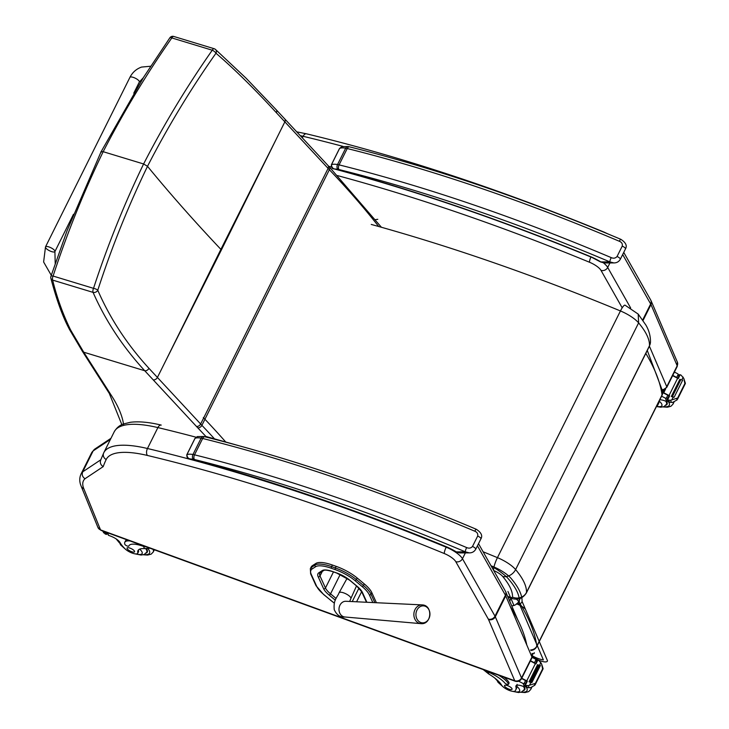 <?xml version="1.0" encoding="UTF-8"?>
<svg xmlns="http://www.w3.org/2000/svg" width="729" height="729" viewBox="0 0 729 729"><rect width="100%" height="100%" fill="white"/><g stroke="black" fill="none" stroke-linecap="round" stroke-linejoin="round"><path stroke-width="1.09" d="M221.406 249.91L276.692 138.264L220.887 249.354A140.05 44.332 -153.5 0 0 221.406 249.91L165.611 361.01L220.887 249.354C194.597 221.552 170.13 193.878 147.513 166.312C128.195 206.271 111.619 247.578 97.777 290.233A3.499 1.002 -161.4 0 0 93.522 288.338C107.509 245.6 124.203 204.138 143.604 163.97L103.172 151.696C123.575 112.038 146.465 74.121 171.825 37.935A3.499 1.203 -145.7 0 0 169.848 37.826L143.759 77.028L101.085 151.741L67.095 230.628L50.948 276.273A3.499 0.993 -161.2 0 1 53.089 276.054C67.059 233.353 83.753 191.9 103.172 151.696C101.094 151.422 100.438 151.641 101.194 152.352M276.182 109.715A3.499 2.561 137.4 0 1 276.245 109.778A3.499 2.561 137.4 0 1 276.255 109.787L246.065 78.185L215.438 49.417A3.499 3.499 0 0 0 214.18 48.725A3.499 1.567 106.9 0 1 214.472 48.898A3.499 2.98 130.5 0 1 215.438 49.417A3.499 2.98 130.5 0 1 215.966 53.226C190.606 89.184 167.788 126.873 147.513 166.312L143.604 163.97C163.989 124.349 186.87 86.432 212.257 50.21A3.499 1.194 -145.5 0 1 215.966 53.226C234.383 69.055 254.521 88.892 276.391 112.731L328.105 168.399A140.05 44.332 -153.5 0 0 329.353 169.72A872.968 276.337 26.5 0 1 378.679 226.491M206.571 437.209A869.469 275.225 -153.5 0 0 197.723 427.777A143.549 45.444 26.5 0 1 196.447 426.419L144.734 370.733C122.7 346.712 105.477 320.596 93.066 292.375A3.499 2.652 -24.6 0 0 97.777 290.233C110.033 318.427 127.083 344.462 148.944 368.318L200.648 424.005A140.05 44.332 -153.5 0 0 201.897 425.335A872.968 276.337 26.5 0 1 214.435 438.785M69.61 327.913A3.499 2.934 154.5 0 1 67.979 326.537C61.91 314.563 56.206 298.48 50.875 278.305A3.499 2.87 -14.8 0 0 50.875 278.305A3.499 2.87 -14.8 0 0 52.634 280.1C56.78 296.922 62.439 312.859 69.61 327.913A136.943 57.044 -160.2 0 0 71.032 330.702L83.744 352.207L144.734 370.733A3.499 2.561 -42.6 0 0 148.944 368.318M173.748 36.45L214.18 48.725A3.499 1.567 106.9 0 0 212.257 50.21L171.825 37.935A3.499 1.567 -73.1 0 1 173.748 36.45A3.499 3.499 0 0 0 169.839 37.826A3.499 1.203 -145.7 0 0 169.821 37.853M73.474 214.29L54.903 251.587A5.249 1.658 -153.5 0 0 51.641 248.142A5.249 1.658 -153.5 0 0 45.936 246.575A5.249 1.658 -153.5 0 0 45.499 246.912A5.249 1.658 -153.5 0 0 49.463 250.73A5.249 1.658 -153.5 0 0 54.903 251.587A5.249 1.658 -153.5 0 0 51.641 248.142A5.249 1.658 -153.5 0 0 45.936 246.575A5.249 1.658 -153.5 0 0 45.499 246.912L129.917 77.374C132.487 72.344 136.378 68.909 141.572 67.068L150.675 66.239M377.777 219.311L375.435 219.629M493.733 570.552A10.616 3.363 26.5 0 1 502.718 576.484A10.507 8.028 -40.2 0 0 515.613 569.577L638.613 322.883L638.194 314.09L625.045 305.169A10.507 2.16 -67.5 0 0 620.443 310.955A21.123 6.689 26.5 0 1 638.613 322.883C646.104 331.841 649.73 339.459 649.493 345.737A10.507 9.869 2.9 0 0 650.468 342.038A10.507 9.869 2.9 0 0 650.468 342.029A10.507 9.869 2.9 0 0 650.468 341.928M638.194 314.09L645.921 325.125C649.056 330.538 650.569 336.178 650.468 342.029L649.339 346.339A13.96 4.42 26.5 0 0 649.493 345.737L526.493 592.431A10.507 9.869 -177.1 0 1 512.533 597.115A3.454 1.093 26.5 0 1 510.236 597.251A10.507 4.11 108.3 0 0 511.375 598.299C517.681 600.377 522.666 598.618 526.338 593.032A13.96 4.42 -153.5 0 0 526.493 592.431C526.73 586.162 523.103 578.544 515.613 569.577A21.123 6.689 -153.5 0 0 497.442 557.649L483.09 551.762M374.843 602.646L371.015 594.226A1.258 1.112 155.6 0 1 369.366 594.9L372.847 602.555M336.151 566.36L332.378 565.021L331.577 566.624L335.349 567.964L336.151 566.36A24.941 7.901 26.5 0 1 357.146 577.969L356.344 579.573A1.258 0.711 129.8 0 1 354.996 580.594L362.094 586.517A30.682 9.714 26.5 0 1 369.366 594.891A30.682 9.714 26.5 0 1 369.366 594.9A1.258 1.112 155.6 0 0 371.015 594.217A31.939 10.115 -153.5 0 0 363.452 585.496A1.258 0.711 129.8 0 1 362.094 586.517M376.41 602.728L371.817 592.613L371.015 594.226M357.146 577.969L364.245 583.893A31.939 10.115 26.5 0 1 371.817 592.613M334.365 603.102A23.674 7.49 26.5 0 1 331.039 600.578L323.931 594.654A30.682 9.714 26.5 0 1 316.65 586.271L311.247 574.379A30.682 9.714 26.5 0 1 312.222 568.902L315.657 566.697A1.258 1.176 -122.7 0 1 315.119 565.011L315.921 563.408L312.477 565.613L311.675 567.217A31.939 10.115 -153.5 0 0 310.344 568.647L311.146 567.044A31.939 10.115 26.5 0 1 312.477 565.613M315.921 563.408A24.941 7.891 26.5 0 1 332.378 565.021M94.187 449.538L91.453 453.11A70.03 22.171 26.5 0 1 93.148 450.905L94.715 449.128L110.981 438.293M110.434 439.396L93.148 450.905L82.714 471.836A70.03 22.171 -153.5 0 0 81.019 474.041C79.297 477.951 79.352 482.006 81.174 486.216A5.185 4.629 157.9 0 0 83.789 488.667A64.845 20.53 26.5 0 1 85.001 478.734C82.413 476.948 81.648 474.652 82.714 471.836L100.757 459.817M100.976 530.357L100.52 529.855A5.185 4.629 157.9 0 1 97.914 527.404L100.966 530.366L515.102 681.196A5.185 1.658 110 0 1 514.683 680.722L100.593 529.91M85.001 478.734L103.208 466.615C100.547 464.883 99.745 462.605 100.802 459.789M511.767 605.835A6.998 5.896 -32.1 0 0 518.693 601.461A6.998 2.214 -153.5 0 0 516.232 599.138M530.876 650.45A6.998 6.998 0 0 0 536.763 646.577A6.998 2.214 -153.5 0 0 536.826 646.094A6.998 6.497 172.3 0 1 530.666 649.949M662.652 391.364L662.652 391.364A6.998 6.497 172.3 0 1 662.05 394.936A6.998 2.214 26.5 0 1 661.978 395.428A6.998 6.998 0 0 0 662.652 391.364L647.288 350.458M483.619 669.887L488.794 674.024A24.412 7.727 26.5 0 1 501.607 685.142A7.718 2.442 26.5 0 0 508.714 690.199A7.718 2.442 26.5 0 0 515.212 690.8A38.601 12.22 26.5 0 0 515.676 690.09A38.601 12.22 26.5 0 0 515.904 686.672A9.003 2.852 26.5 0 1 515.959 685.88A9.003 2.852 26.5 0 1 522.028 685.971A49.618 15.71 26.5 0 1 524.488 686.836A1.75 1.54 -19.3 0 0 524.57 686.864L525.582 686.718M483.099 669.541A15.883 14.179 -22.1 0 0 485.523 670.935L486.58 671.382L486.316 670.707M518.656 681.214A74.44 23.565 26.5 0 1 523.13 683.51L525.746 683.365M526.639 681.46A1.649 0.519 -153.5 0 0 525.545 680.576A74.44 23.565 -153.5 0 0 521.618 678.544M535.387 683.365L542.622 668.857L541.519 663.736L543.114 668.611L534.822 685.242L535.387 683.365L528.288 685.615L526.411 685.479A5.896 1.868 -153.5 0 1 525.445 685.041L527.368 681.178A5.896 1.868 -153.5 0 1 526.757 680.868A74.44 23.565 -153.5 0 0 521.754 678.252M526.757 680.868L535.35 663.627A74.44 23.565 -153.5 0 0 530.347 661.021M535.514 663.654A1.649 0.519 -153.5 0 0 534.421 662.77A74.44 23.565 -153.5 0 0 530.493 660.729M534.421 662.77L536.006 659.59L535.332 659.043A74.44 23.565 -153.5 0 0 532.143 657.394M535.35 663.627A5.896 1.868 -153.5 0 0 535.97 663.937L537.893 660.073A5.896 1.868 -153.5 0 0 538.859 660.52L541.519 663.736M534.166 683.62L534.822 685.242L530.557 687.657L527.295 687.666A5.896 1.868 -153.5 0 0 526.42 687.429L524.889 685.023L525.445 685.041M542.449 666.989L543.114 668.611L542.622 668.857M486.58 671.382A19.847 6.279 -153.5 0 1 504.741 682.945A2.196 0.693 -153.5 0 0 506.828 684.258A2.196 0.693 -153.5 0 0 508.468 684.34A2.196 0.693 -153.5 0 0 508.459 684.066A17.186 5.44 -153.5 0 0 498.271 675.063M503.903 677.113A17.186 5.44 26.5 0 1 509.079 682.818A2.196 0.693 26.5 0 1 509.088 683.091L508.468 684.34M531.013 682.216L539.433 665.14L530.931 682.371A5.896 1.868 -153.5 0 0 530.949 682.38A2.761 0.875 -153.5 0 1 531.851 682.645L530.903 682.262M530.019 682.153L529.072 681.834A5.896 1.868 -153.5 0 0 530.019 682.153L538.549 665.03L537.601 664.657L529.117 681.733M531.851 682.645L540.389 665.522L539.433 665.14M537.893 660.073L537.337 659.991L535.523 663.718M527.368 681.178L526.821 681.096L524.944 684.923M536.462 661.868L536.006 659.59L536.744 661.185M523.659 690.518A15.756 4.985 -153.5 0 0 524.816 689.561A15.756 4.985 -153.5 0 0 524.288 686.764M517.071 684.349L516.861 686.381A38.601 12.22 26.5 0 1 516.442 688.541A38.601 12.22 26.5 0 1 515.977 689.26L516.743 687.739M512.031 688.75A4.201 1.33 -153.5 0 0 508.231 685.898A4.201 1.33 -153.5 0 0 504.532 685.515A4.201 1.33 -153.5 0 0 507.694 688.577A4.201 1.33 -153.5 0 0 512.05 689.269A4.201 1.33 -153.5 0 0 512.031 688.75M661.586 396.212A74.44 23.565 26.5 0 1 665.395 398.171L668.01 398.025M668.894 396.129A1.649 0.519 -153.5 0 0 667.81 395.246A74.44 23.565 -153.5 0 0 662.707 392.621M677.651 398.034L684.886 383.518L683.784 378.397L685.378 383.281L677.086 399.902L677.651 398.034L670.552 400.285L668.675 400.148A5.896 1.868 -153.5 0 1 667.709 399.711L669.632 395.847A5.896 1.868 -153.5 0 1 669.022 395.528A74.44 23.565 -153.5 0 0 662.716 392.266M669.022 395.528L677.615 378.287A74.44 23.565 -153.5 0 0 672.612 375.681M677.779 378.315A1.649 0.519 -153.5 0 0 676.685 377.431A74.44 23.565 -153.5 0 0 672.758 375.399M676.685 377.431L678.271 374.259L677.596 373.704A74.44 23.565 -153.5 0 0 674.416 372.063M663.764 392.712L662.798 392.229A74.44 23.565 -153.5 0 1 663.764 392.712L665.705 388.821M662.798 392.229L663.955 389.906M659.791 399.811A9.003 2.852 26.5 0 1 664.292 400.64A49.618 15.71 26.5 0 1 666.743 401.506A1.75 1.54 -19.3 0 0 666.835 401.533L667.846 401.378M677.615 378.287A5.896 1.868 -153.5 0 0 678.234 378.606L680.157 374.742A5.896 1.868 -153.5 0 0 681.123 375.18L683.784 378.397M676.421 398.28L677.086 399.902L672.821 402.326L669.559 402.326A5.896 1.868 -153.5 0 0 668.675 402.098L667.153 399.692L667.709 399.711M684.713 381.65L685.378 383.281L684.886 383.518M673.277 396.877L673.195 397.041A5.896 1.868 -153.5 0 0 673.213 397.041A2.761 0.875 -153.5 0 1 674.115 397.305L673.168 396.922M672.284 396.813L671.336 396.503A5.896 1.868 -153.5 0 0 672.284 396.813L680.813 379.691L679.865 379.317L671.382 396.403M674.115 397.305L682.654 380.183L681.697 379.8M680.157 374.742L679.601 374.66L677.779 378.378M669.632 395.847L669.076 395.765L667.208 399.583M658.36 402.681A38.601 12.22 26.5 0 1 657.932 404.75A38.601 12.22 26.5 0 1 657.476 405.47A7.718 2.442 26.5 0 1 656.72 405.971M678.726 376.538L678.271 374.259L679.009 375.845M665.914 405.178A15.756 4.985 -153.5 0 0 667.081 404.221A15.756 4.985 -153.5 0 0 666.552 401.433M659.134 401.141A38.601 12.22 26.5 0 1 658.706 403.201A38.601 12.22 26.5 0 1 658.241 403.921L658.998 402.408M138.492 549.885A24.412 7.727 26.5 0 0 138.565 551.097L137.799 552.646A24.412 7.727 26.5 0 1 137.972 550.586A24.412 7.727 26.5 0 1 144.46 548.618L150.037 548.235M146.201 546.832A15.883 14.179 -22.1 0 1 143.349 546.313L142.255 545.966A19.847 6.279 -153.5 0 0 128.933 545.775A19.847 6.279 -153.5 0 0 128.823 546.039A2.196 0.693 -153.5 0 1 128.814 546.067L128.823 546.039M130.026 540.945A17.186 5.44 -153.5 0 0 124.805 542.276A17.186 5.44 -153.5 0 0 124.887 544.372A2.196 0.693 -153.5 0 0 126.882 545.866A2.196 0.693 -153.5 0 0 128.814 546.067M102.497 530.922L105.058 533.883A5.896 1.868 26.5 0 1 106.024 534.321L107.172 533.218M124.805 542.276L125.424 541.027A17.186 5.44 26.5 0 1 127.046 539.861M105.085 531.86L105.049 531.933A5.896 1.868 26.5 0 1 104.165 531.696L102.734 530.621M105.049 531.933L106.58 534.403M137.799 552.646A7.718 2.442 26.5 0 1 137.745 553.293A7.718 2.442 26.5 0 1 132.195 553.083A7.718 2.442 26.5 0 1 124.869 548.636A38.601 12.22 26.5 0 1 119.984 542.476A9.003 2.852 26.5 0 0 111.072 536.298A49.618 15.71 26.5 0 0 108.585 535.359A1.75 1.54 -18.8 0 1 108.503 535.332L106.881 532.516M146.374 548.655A15.756 4.985 26.5 0 1 147.258 550.149A15.756 4.985 26.5 0 1 147.331 552.072A15.756 4.985 26.5 0 1 146.174 553.038M138.565 551.097A7.718 2.442 26.5 0 1 138.51 551.744L137.745 553.293M127.065 548.545A4.201 1.33 -153.5 0 0 130.865 551.397A4.201 1.33 -153.5 0 0 134.564 551.78A4.201 1.33 -153.5 0 0 131.402 548.718A4.201 1.33 -153.5 0 0 127.046 548.035A4.201 1.33 -153.5 0 0 127.065 548.545M446.895 547.178L447.351 547.37L446.895 547.178C357.383 510.318 271.58 480.876 189.467 458.833L191.089 459.015C188.583 459.024 187.18 457.584 186.888 454.705L195.035 438.357L197.495 436.553M476.292 529.281A3.499 0.638 112.9 0 0 476.292 529.272L476.292 529.272A3.499 0.638 112.9 0 0 474.807 531.222C477.167 532.197 478.124 533.81 477.677 536.043L472.492 546.449C470.943 548.217 468.993 548.591 466.651 547.57A747.526 236.643 -153.5 0 0 194.515 454.823A14.006 4.438 -153.5 0 0 192.975 454.495A3.499 2.269 100 0 0 193.276 459.261A10.507 3.326 26.5 0 1 194.433 459.507A3.499 1.905 -76 0 1 194.515 454.823L202.671 438.475A3.499 1.905 -76 0 1 204.913 436.789C290.643 458.24 381.103 489.068 476.292 529.272C481.231 532.48 482.771 535.678 480.903 538.877A3.499 1.112 -153.5 0 0 477.677 536.043M194.433 459.507A744.027 235.531 26.5 0 1 465.293 551.817A3.499 0.638 -67.1 0 1 466.651 547.57M456.017 551.899L459.662 552.928L456.327 551.871L465.293 551.817L469.33 552.874C472.119 552.901 474.251 551.707 475.718 549.283A3.499 1.112 -153.5 0 0 475.718 549.283M193.276 459.261A15.054 4.766 26.5 0 0 191.089 459.015A843.799 267.115 -153.5 0 1 447.023 547.023A29.67 9.395 -153.5 0 1 456.327 551.871A3.499 0.765 120.8 0 1 456.008 551.908L447.351 547.37M591.456 257.228L591.912 257.419L591.456 257.228C501.953 220.377 416.141 190.925 334.028 168.882L335.65 169.064C333.144 169.073 331.741 167.634 331.449 164.754L339.596 148.406L342.056 146.602M620.853 239.331L620.853 239.331A3.499 0.638 112.9 0 0 619.368 241.281C621.737 242.247 622.694 243.86 622.238 246.101L617.053 256.499C615.504 258.266 613.554 258.649 611.221 257.619A747.526 236.643 -153.5 0 0 339.085 164.872A14.006 4.438 -153.5 0 0 337.545 164.544A3.499 2.269 100 0 0 337.837 169.31A10.507 3.326 26.5 0 1 338.994 169.556A3.499 1.905 -76 0 1 339.085 164.872L347.232 148.534A3.499 1.905 -76 0 1 349.473 146.839C435.204 168.299 525.664 199.126 620.853 239.331C625.792 242.529 627.332 245.728 625.473 248.926A3.499 1.112 -153.5 0 0 622.238 246.101M338.994 169.556A744.027 235.531 26.5 0 1 609.854 261.875A3.499 0.638 -67.1 0 1 611.221 257.619M604.25 262.978L600.887 261.921L609.854 261.875L613.891 262.923C616.679 262.95 618.812 261.757 620.288 259.333A3.499 1.112 -153.5 0 0 620.288 259.333A3.499 1.112 -153.5 0 0 617.053 256.499M337.837 169.31A15.054 4.766 26.5 0 0 335.65 169.064A843.799 267.115 -153.5 0 1 591.584 257.073A29.67 9.395 -153.5 0 1 600.887 261.921A3.499 0.765 120.8 0 1 600.578 261.957L604.223 262.978L613.791 262.923M417.097 609.863A8.511 6.998 -86.1 0 1 422.127 605.945A8.511 6.998 -86.1 0 1 429.9 615.139A8.511 6.998 -86.1 0 1 420.533 622.429A8.511 6.998 -86.1 0 1 417.097 609.863M203.327 417.553A872.968 276.346 26.5 0 1 225.662 441.911M525.436 609.253A8.876 2.807 26.5 0 0 516.387 603.812A19.883 6.297 26.5 0 0 522.046 601.352A108.821 34.445 26.5 0 0 511.175 578.498A21.123 6.689 26.5 0 0 492.995 566.57A841.767 266.477 26.5 0 0 491.009 565.75L492.995 566.57A21.123 6.689 26.5 0 1 511.175 578.498C518.674 587.465 522.301 595.083 522.046 601.352L547.479 660.711A9.441 2.989 26.5 0 1 541.875 661.321A9.441 2.989 26.5 0 1 532.471 656.273M507.94 591.456L513.945 605.471M491.146 565.977A35.648 11.281 26.5 0 1 507.284 577.623A101.75 32.213 26.5 0 1 519.066 603.165L543.387 659.927A14.006 4.438 26.5 0 1 532.516 655.945M534.157 652.646A5.249 1.658 26.5 0 1 532.252 653.676M53.089 276.054L93.522 288.338A3.499 1.567 -73.1 0 0 93.066 292.375L52.634 280.1A3.499 1.567 106.9 0 1 53.089 276.054M165.611 361.01L157.418 377.431A3.499 2.542 -42.9 0 1 153.218 379.845M110.753 394.489A3.499 2.934 147.4 0 1 109.286 393.405L82.277 351.123A3.499 2.934 147.4 0 0 83.744 352.207L110.753 394.489A136.551 43.221 -153.5 0 0 111.081 395A251.423 79.589 26.5 0 1 123.684 425.372M197.723 427.777A3.499 2.506 -43.6 0 0 201.897 425.335L329.353 169.72A3.499 2.506 136.4 0 0 329.198 166.786L381.404 227.257M196.447 426.419A3.499 2.542 -42.9 0 0 200.648 424.005L328.105 168.399A3.499 2.542 137.1 0 0 327.959 165.456L329.198 166.786M71.032 330.702A3.499 2.88 151.3 0 1 69.492 329.49L67.979 326.537A3.499 2.934 154.5 0 1 67.952 326.483M82.231 351.05A3.499 2.934 147.4 0 0 82.277 351.123L69.492 329.49A3.499 2.88 151.3 0 1 69.455 329.417M111.081 395A3.499 2.925 146.9 0 1 109.632 393.942A3.499 2.925 146.9 0 1 109.478 393.66M276.683 138.255L284.875 121.825A3.499 2.542 137.1 0 0 284.72 118.882A3.499 2.542 137.1 0 1 284.72 118.882A3.499 2.542 137.1 0 0 284.674 118.836M276.255 109.787A3.499 2.561 137.4 0 1 276.391 112.731M143.303 77.748L139.321 82.049A5.249 1.658 -153.5 0 0 136.059 78.604A5.249 1.658 -153.5 0 0 130.354 77.037A5.249 1.658 -153.5 0 0 129.917 77.374M371.252 224.432C451.032 246.448 534.102 275.289 620.443 310.955L497.442 557.649A10.507 2.16 112.5 0 0 493.56 570.242M502.718 576.484C509.48 584.576 512.742 591.456 512.533 597.115M510.236 597.251L507.73 596.422M366.897 602.272L362.422 592.44A1.403 1.239 155.6 0 1 361.739 591.83L356.709 586.089A1.403 0.793 129.8 0 1 356.545 585.806M362.422 592.44A22.836 7.226 -153.5 0 0 357.01 586.198A1.403 0.793 129.8 0 1 356.709 586.089L349.601 580.166A1.403 0.793 129.8 0 1 349.437 579.901M357.01 586.198L349.902 580.284A1.403 0.793 129.8 0 1 349.601 580.166L336.689 573.04L332.916 571.7A1.403 0.483 109.5 0 0 333.098 571.682M349.902 580.284A15.838 5.012 -153.5 0 0 336.57 572.903A1.403 0.483 109.5 0 0 336.689 573.04M336.096 598.473L330.538 593.853A1.403 0.793 129.8 0 1 329.043 594.982L335.331 600.222M336.57 572.903L332.788 571.572A1.403 0.483 109.5 0 0 332.916 571.7C327.531 570.114 324.451 569.723 323.694 570.534L320.231 572.757A1.403 1.303 57.3 0 1 318.883 572.766A22.353 7.071 -153.5 0 0 318.172 576.757L323.621 588.74A22.836 7.226 -153.5 0 0 329.043 594.982M340.215 574.461L330.538 593.853A21.442 6.789 26.5 0 1 325.462 587.993A1.403 1.239 155.6 0 1 323.621 588.74M332.788 571.572A15.838 5.012 -153.5 0 0 322.346 570.543A1.403 1.303 57.3 0 0 323.694 570.534M333.481 571.901L325.462 587.993L320.004 576.001A1.403 1.239 155.6 0 1 318.172 576.757M322.346 570.543L318.883 572.766M322.282 571.445L320.004 576.001A20.95 6.634 26.5 0 1 319.803 573.204L320.231 572.757M315.657 566.697A23.674 7.5 26.5 0 1 331.285 568.237L335.058 569.568A23.683 7.5 26.5 0 1 354.996 580.594M361.648 591.638L356.59 601.78M352.244 601.58L358.95 588.13M364.245 583.893L363.452 585.496L356.344 579.573A24.941 7.901 -153.5 0 0 335.349 567.964L335.058 569.568M316.65 586.271A1.258 1.112 155.6 0 1 316.04 585.724L323.658 594.554L334.338 603.184M311.247 574.379A1.258 1.112 155.6 0 1 310.627 573.832L316.04 585.724M312.222 568.902A1.258 1.176 -122.7 0 1 311.675 567.217L315.119 565.011A24.941 7.891 -153.5 0 1 331.577 566.624L331.285 568.237M446.312 546.932L446.184 547.197A842.05 266.568 -153.5 0 0 147.458 448.508L157.892 427.586A5.185 2.907 -76.6 0 1 161.246 425.098C149.053 422.164 138.783 421.225 130.455 422.273L123.566 423.95C119.747 425.144 116.631 427.75 114.225 431.787A91.034 28.814 26.5 0 1 157.892 427.586A842.05 266.568 26.5 0 1 196.055 437.209M103.837 452.627L114.189 431.86A91.034 28.814 26.5 0 1 114.225 431.787L103.791 452.709A91.034 28.814 -153.5 0 0 103.755 452.782A5.185 4.912 -154 0 0 103.737 452.827L100.593 460.291M477.449 545.821L505.434 595.238A5.185 4.447 -29.5 0 0 505.434 591.21L478.516 543.679M103.208 466.615A698.127 220.996 26.5 0 1 106.206 459.489A85.849 27.173 26.5 0 1 147.422 455.461A836.874 264.919 26.5 0 1 444.298 553.539A12.32 3.9 26.5 0 1 455.771 561.658L488.302 619.085A5.185 4.447 -29.5 0 0 495 616.16L505.434 595.238A17.505 5.54 26.5 0 1 505.744 595.857A5.185 4.602 -23.2 0 0 505.908 592.167A5.185 4.602 -23.2 0 0 505.653 591.666M488.302 619.085A12.32 3.9 26.5 0 1 488.521 619.532A5.185 4.602 -23.2 0 0 495.31 616.78L505.744 595.857L531.96 657.048A5.185 4.602 -23.2 0 0 532.124 653.348L531.997 657.713L521.563 678.635A5.249 1.658 -153.5 0 0 521.527 677.97L495.31 616.78A17.505 5.54 -153.5 0 0 495 616.16L462.468 558.724A17.505 5.54 -153.5 0 0 446.184 547.197A5.185 1.084 -67.6 0 0 444.298 553.539M488.521 619.532L514.738 680.713A5.185 4.602 -23.2 0 0 521.527 677.97L531.96 657.048A5.249 1.658 26.5 0 1 531.997 657.713M455.771 561.658A5.185 4.447 -29.5 0 0 462.468 558.724L465.375 552.892M147.422 455.461A5.185 2.907 -76.6 0 1 147.458 448.508A91.034 28.814 -153.5 0 0 103.791 452.709L103.737 452.827A5.185 4.912 -154 0 0 106.206 459.489M100.52 529.855L83.789 488.667M337.472 175.589A836.874 264.919 26.5 0 1 589.524 262.258A5.185 1.084 -67.6 0 1 590.982 256.827M331.276 166.968A842.05 266.568 -153.5 0 0 328.743 166.294M589.524 262.258A12.32 3.9 26.5 0 1 600.997 270.377A5.185 4.447 -29.5 0 0 607.694 267.443A17.505 5.54 -153.5 0 0 603.53 262.941M630.658 307.984L607.694 267.443L609.945 262.941M600.997 270.377L622.202 307.82M662.415 389.696A5.185 4.602 -23.2 0 0 666.753 386.689L649.411 346.202M666.789 387.354A5.249 1.658 -153.5 0 0 666.753 386.689L677.186 365.767A5.249 1.658 26.5 0 1 677.223 366.432L666.789 387.354L662.488 390.225M650.879 300.384A5.185 4.602 156.8 0 1 651.134 300.886L650.66 299.929A5.185 4.447 150.5 0 1 650.66 303.957A17.505 5.54 26.5 0 1 650.97 304.576L677.186 365.767A5.185 4.602 156.8 0 0 677.35 362.076L651.134 300.886A5.185 4.602 156.8 0 1 650.97 304.576L643.051 320.468M622.675 254.539L650.66 303.957L642.686 319.94M296.749 131.84L306.472 133.817C400.066 156.27 499.283 189.048 604.131 232.141A5.185 1.084 112.4 0 0 603.803 232.196M306.472 133.817A5.185 2.907 103.4 0 0 303.118 136.305A842.05 266.568 26.5 0 1 342.994 146.383M300.293 135.658A91.034 28.814 26.5 0 1 303.118 136.305L302.344 137.863M510.838 598.126A6.998 2.242 110 0 0 509.835 601.316M510.3 606.492A395.054 125.06 26.5 0 1 526.785 644.965M645.821 353.401A402.062 127.274 26.5 0 1 662.05 394.936L536.826 646.094A402.062 127.274 -153.5 0 0 518.693 601.461L520.196 598.454M523.96 683.756L525.545 680.576M523.13 683.51L524.488 686.836M508.459 684.066L509.079 682.818M539.569 665.094L540.891 662.451M529.555 685.187L530.949 682.38M526.411 685.479L527.295 687.666M528.288 685.615L529.19 687.83M515.904 686.672L516.569 685.36M487.938 671.919L488.794 674.024M496.212 679.209A18.207 5.759 -153.5 0 0 496.64 679.683M521.463 692.058A18.207 5.759 -153.5 0 0 526.402 687.429M520.843 692.258L525.117 692.55L528.643 691.63L530.703 689.525A21.004 6.652 -153.5 0 0 530.812 687.62M516.861 686.381A11.764 3.727 26.5 0 1 513.298 691.402M502.071 685.807A11.764 3.727 26.5 0 1 498.618 681.97A11.764 3.727 26.5 0 1 498.436 681.214M523.413 686.454A15.263 4.83 26.5 0 1 524.233 689.625L521.654 691.976L518.583 692.532L511.986 691.229M666.224 398.417L667.81 395.246M665.395 398.171L666.743 401.506M681.834 379.763L683.155 377.112M671.819 399.857L673.213 397.041M668.675 400.148L669.559 402.326M670.552 400.285L671.455 402.49M663.727 406.718A18.207 5.759 -153.5 0 0 668.666 402.098M663.108 406.919L667.381 407.21L670.908 406.29L672.967 404.185A21.004 6.652 -153.5 0 0 673.077 402.28M659.162 401.068A11.764 3.727 26.5 0 1 656.556 406.317M665.677 401.123A15.263 4.83 26.5 0 1 666.497 404.285L663.919 406.645L660.839 407.201L656.428 406.554M142.255 545.966L141.982 545.301M102.917 531.067L103.627 532.835M104.165 531.696L105.058 533.883M107.154 533.172L106.571 534.339M107.528 532.744L108.585 535.359M143.549 546.358L144.46 548.618M147.896 548.554A18.207 5.759 26.5 0 1 149.436 550.942A18.207 5.759 26.5 0 1 143.977 554.578M119.155 542.203A18.207 5.759 26.5 0 1 117.296 539.706M153.054 549.329A21.004 6.652 26.5 0 1 153.117 549.475A21.004 6.652 26.5 0 1 153.218 552.044L151.158 554.149L147.632 555.07L143.367 554.769M139.667 549.137A11.764 3.727 26.5 0 1 135.813 553.922M124.449 548.208A11.764 3.727 26.5 0 1 121.142 544.49A11.764 3.727 26.5 0 1 121.014 544.135M145.7 548.664A15.263 4.83 26.5 0 1 146.748 552.145L147.44 550.75M204.913 436.789L203.519 436.489A3.499 2.269 100 0 0 201.131 438.147A14.006 4.438 26.5 0 1 202.671 438.475A747.526 236.643 26.5 0 1 474.807 531.222M203.519 436.489L197.304 436.607L194.935 438.448A1.75 0.556 26.5 0 1 195.035 438.357A18.553 5.868 26.5 0 1 201.131 438.147L192.975 454.495A18.553 5.868 -153.5 0 0 186.888 454.705A1.75 0.556 26.5 0 0 186.788 454.796C186.879 457.684 187.772 459.033 189.467 458.833M480.912 538.877L475.718 549.274A3.499 1.112 -153.5 0 0 472.492 546.449M349.473 146.839L348.079 146.547A3.499 2.269 100 0 0 345.692 148.197A14.006 4.438 26.5 0 1 347.232 148.534A747.526 236.643 26.5 0 1 619.368 241.281M345.692 148.197L337.545 164.544A18.553 5.868 -153.5 0 0 331.449 164.754A1.75 0.556 26.5 0 0 331.349 164.845L339.495 148.506A1.75 0.556 26.5 0 1 339.596 148.406A18.553 5.868 26.5 0 1 345.692 148.197M347.113 578.307L339.113 592.723C337.272 597.616 333.262 599.438 334.237 609.672C336.734 615.057 340.27 617.499 344.826 616.989L344.826 616.989A7.882 6.479 -86.1 0 1 339.869 613.289A7.882 6.479 -86.1 0 1 340.06 604.979A7.882 6.479 -86.1 0 1 345.892 601.279L345.683 601.27M339.113 592.723A6.561 2.078 26.5 0 1 342.967 592.641A6.561 2.078 26.5 0 1 348.854 595.639A6.561 2.078 26.5 0 1 350.859 598.582L350.859 598.582A6.561 2.078 26.5 0 1 350.859 598.6L349.665 601.452M415.147 609.307A9.395 7.727 93.9 0 0 420.843 623.641C431.814 624.917 433.154 605.106 422.109 604.897A9.395 7.727 93.9 0 0 415.147 609.307M121.861 424.67L109.286 393.405M50.939 276.273A3.499 3.499 0 0 0 50.875 278.296M327.959 165.456L276.245 109.778M133.781 93.166L139.321 82.049M54.903 251.587L55.222 263.561M51.276 275.298L43.622 261.993L45.499 246.912M649.339 346.339L526.338 593.032M508.067 597.215L511.375 598.309M366.477 602.254L361.739 591.83M310.627 573.832L310.344 568.647M238.611 445.619L205.87 436.452M517.727 619.75L505.434 591.21M91.453 453.11L81.019 474.041M521.563 678.635C520.032 681.132 517.882 681.98 515.102 681.196M97.914 527.404L81.174 486.216M677.223 366.432L677.35 362.076M650.66 299.929L623.742 252.398M604.131 232.141L607.694 233.809M661.978 395.428L536.763 646.577M543.014 669.012L535.277 684.531M537.601 664.657L529.072 681.779M526.821 681.096L524.889 684.959M537.337 659.991L535.487 663.7M516.442 688.541L515.676 690.09M496.85 680.294L494.781 678.07M530.703 689.525L531.778 687.356M496.595 679.537L498.035 682.326L503.001 686.754M524.926 688.231L524.233 689.625M685.278 383.673L677.542 399.191M679.865 379.317L671.327 396.439M669.076 395.765L667.153 399.629M679.601 374.66L677.751 378.36M658.706 403.201L657.932 404.75M672.967 404.185L674.043 402.025M667.19 402.9L666.497 404.285M154.338 549.794L153.218 552.044M119.365 542.804L116.148 538.904M118.955 541.146L120.549 544.845L125.516 549.274M134.5 553.748L141.098 555.051L144.169 554.496L146.748 552.145M194.935 438.448L186.779 454.796M459.662 552.928L469.23 552.874M348.079 146.547L341.874 146.657L339.495 148.497M334.028 168.882C332.333 169.082 331.44 167.743 331.349 164.845M625.473 248.926L620.288 259.333M591.912 257.419L600.578 261.957M344.826 616.989L420.843 623.641M345.892 601.279L422.109 604.897M356.499 585.916L350.859 598.582"/></g></svg>
